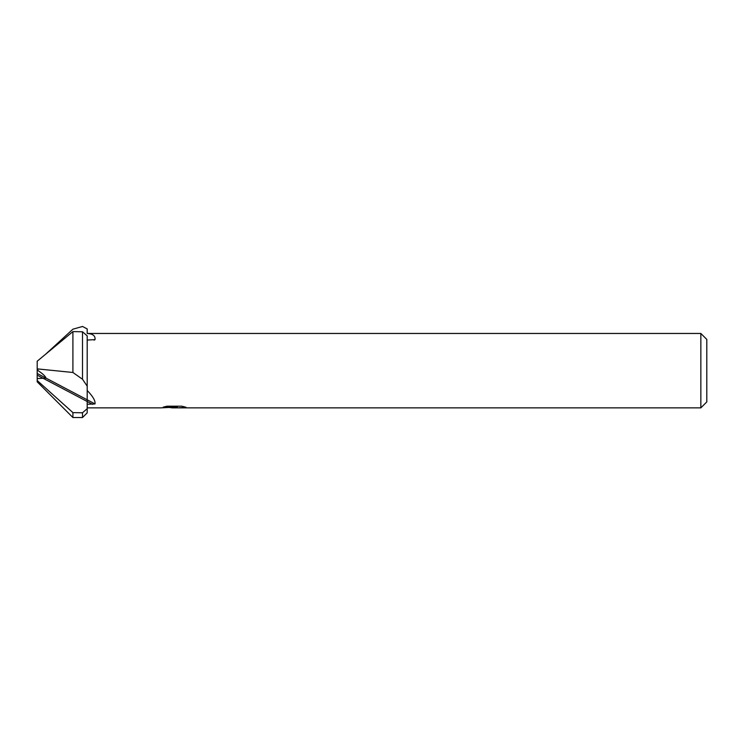 <?xml version="1.0" encoding="UTF-8"?>
<svg xmlns="http://www.w3.org/2000/svg" width="744" height="744" viewBox="0 0 744 744"><rect width="100%" height="100%" fill="white"/><g stroke="black" fill="none" stroke-linecap="round" stroke-linejoin="round"><path stroke-width="1.12" d="M72.912 372.484L82.51 379.245L87.197 386.155L87.197 401.481L87.197 390.488C92.879 396.31 95.483 400.793 95.027 403.927L87.197 404.29L87.197 401.481L87.197 408.698L82.51 412.771L72.912 412.622L37.2 380.519L37.349 378.547L46.044 378.138C45.496 376.325 42.864 373.832 38.149 370.661C42.864 373.832 45.496 376.325 46.044 378.138L37.349 378.547L37.2 380.454L37.2 368.912L38.149 370.661L37.349 370.149L37.2 368.875L72.912 372.484L72.912 331.592L37.2 361.203L37.2 368.875M706.8 401.909L700.848 407.861L700.848 333.461L706.8 339.413L706.8 401.909M177.398 407.275L173.603 407.861L169.279 407.498M87.197 407.861L160.946 407.861L175.091 407.154L163.196 407.154L167.065 406.178L181.741 406.178L186 407.266M186 407.275L177.546 407.861M175.091 406.373L177.909 406.178M175.091 406.178L175.091 407.154M45.672 354.181L72.912 329.192L82.51 326.467L87.197 328.932L87.197 333.489C92.879 333.796 95.483 335.832 95.027 339.608L94.721 339.887M93.977 340.101L95.027 339.608L87.197 340.073M82.51 379.245L82.51 331.778L72.912 331.592M87.197 386.155L87.197 335.842L82.51 331.778M37.2 380.519L37.2 381.821L72.912 417.533L82.51 417.533L87.197 412.846L87.197 408.698M82.51 417.533L82.51 412.771M72.912 417.533L72.912 412.622M37.2 373.479L95.027 403.927M37.2 375.162L92.684 404.373M171.836 407.861L700.848 407.861M177.398 407.842L177.398 406.354M87.197 333.461L700.848 333.461"/></g></svg>
